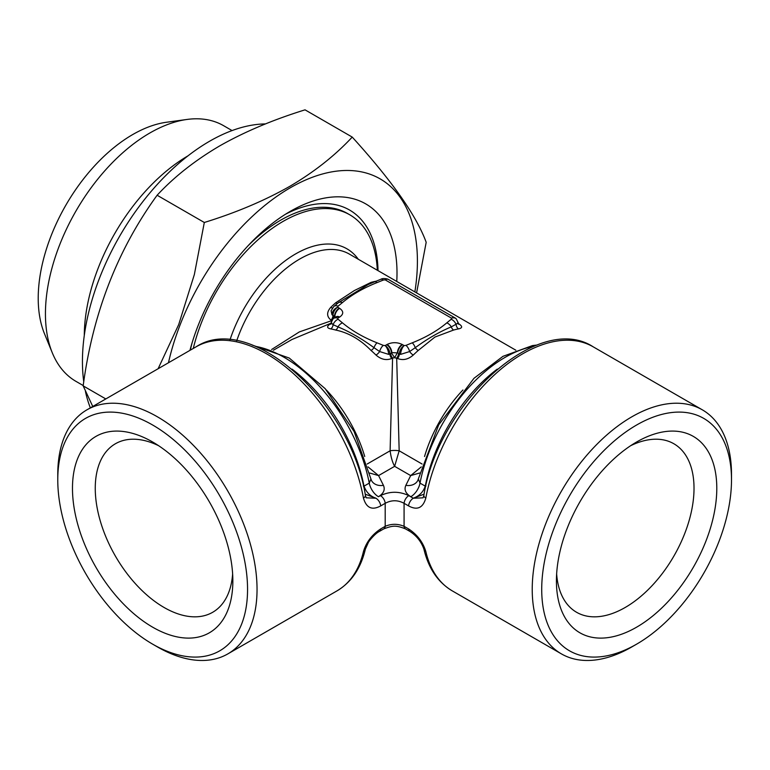 <?xml version="1.0" encoding="UTF-8"?>
<svg xmlns="http://www.w3.org/2000/svg" width="770" height="770" viewBox="0 0 770 770"><rect width="100%" height="100%" fill="white"/><g stroke="black" fill="none" stroke-linecap="round" stroke-linejoin="round"><path stroke-width="1.16" d="M425.829 498.036A6.709 2.868 -169.5 0 1 423.847 495.428C438.168 403.432 538.432 311.003 593.179 346.818A140.91 81.35 120 0 0 495.639 373.768A140.91 81.35 120 0 0 425.829 498.036C422.98 507.969 417.225 510.597 408.581 505.909A6.709 3.869 -60 0 1 413.298 498.248L410.814 496.717C405.597 493.454 403.942 489.672 405.848 485.35L410.689 475.591L394.635 466.322C392.488 462.472 390.977 457.293 390.111 450.787L392.584 358.012L391.776 358.474C386.376 360.649 381.121 359.513 376.01 355.057A99.301 57.336 -120 0 0 371.053 350.466C360.35 339.541 348.56 332.736 335.672 330.041A99.301 57.336 -120 0 0 330.705 328.896C326.499 327.981 326.624 326.153 331.071 323.429M330.705 328.896A4.697 3.446 100.4 0 0 333.102 324.68L330.965 323.005L333.064 318.819A6.709 4.678 46.6 0 1 333.083 318.799A6.709 4.678 46.6 0 1 337.703 318.193L338.049 319.242L342.467 322.861C351.871 330.744 363.401 337.404 377.059 342.833A6.709 3.07 111.3 0 0 374.018 347.684C361.784 338.713 349.772 331.774 337.972 326.875A6.709 4.533 -49.5 0 1 342.467 322.861M335.672 330.041A4.697 3.311 105.5 0 0 337.972 326.875L333.102 324.68A6.709 4.399 -52.1 0 1 338.049 319.242M369.6 473.011L378.58 475.591L394.635 466.322L399.168 450.787L422.104 464.031M419.669 473.011L410.689 475.591L421.267 466.899M168.457 362.766A179.824 103.825 -60 0 1 321.206 174.347A179.824 103.825 -60 0 1 414.866 291.907M189.949 350.36A150.968 87.164 -60 0 1 290.252 211.365A150.968 87.164 -60 0 1 396.762 281.454M158.12 368.734L178.698 324.584L194.358 274.515L204.31 222.482C236.024 212.693 264.485 200.662 289.713 186.388C314.073 172.095 334.911 155.665 352.227 137.089L305.036 109.841C272.869 119.831 244.398 131.863 219.633 145.934C194.926 160.487 174.087 176.927 157.119 195.243C117.435 249.903 92.785 313.448 83.16 385.866L92.766 406.473M193.28 348.435A133.528 77.087 -60 0 1 349.801 214.82A133.528 77.087 -60 0 1 377.319 270.222M190.305 350.158A133.528 77.087 -60 0 1 192.192 342.534M248.065 245.755A133.528 77.087 -60 0 1 347.53 213.511L349.801 214.82M285.4 214.291A137.551 79.416 -60 0 1 378.012 270.626M157.407 646.906L152.662 644.163L157.407 646.906A140.91 81.35 60 0 0 227.862 653.884A140.91 81.35 60 0 0 227.862 491.183A140.91 81.35 60 0 0 86.952 409.823A140.91 81.35 60 0 0 57.769 474.33L57.769 479.806A134.192 77.481 60 0 1 152.662 425.021A134.192 77.481 60 0 1 247.555 589.377A134.192 77.481 60 0 1 152.662 644.163L152.662 644.163A134.192 77.481 60 0 1 57.769 479.806M363.45 551.551C366.299 542.157 372.045 534.611 380.698 528.913A6.709 3.869 60 0 1 379.331 531.454L379.331 531.454C375.337 533.312 368.974 540.877 368.281 542.638L365.365 549.145A6.709 4.668 -166.8 0 1 363.45 551.551A140.91 81.35 -120 0 1 336.99 590.879L227.862 653.884M380.698 528.913L385.192 526.324L385.192 503.31A6.709 3.869 -120 0 0 380.476 495.649C389.899 491.154 399.341 491.154 408.803 495.649L413.298 498.248L423.105 497.815L423.847 495.428M408.581 505.909L404.077 503.31C397.792 499.923 391.497 499.923 385.192 503.31L380.698 505.909C372.045 510.597 366.299 507.969 363.45 498.036A6.709 2.868 -10.5 0 0 365.432 495.428L365.432 495.428C351.11 403.442 250.847 311.003 196.09 346.818L86.952 409.823M408.803 495.649A6.709 3.869 -60 0 0 404.077 503.31L404.077 526.324A6.709 3.869 120 0 0 405.444 528.855L409.948 531.454C416.628 535.795 421.286 541.695 423.914 549.145L423.914 549.145A6.709 4.668 166.8 0 0 425.829 551.551A140.91 81.35 120 0 0 452.279 590.879L561.407 653.884A140.91 81.35 -60 0 1 561.407 491.183A140.91 81.35 -60 0 1 702.317 409.823A140.91 81.35 -60 0 1 731.5 474.33L731.5 479.806A134.192 77.481 -60 0 1 636.607 644.163L631.862 646.906A140.91 81.35 -60 0 1 561.407 653.884M405.444 528.855C395.876 525.14 392.835 525.506 383.826 528.855L383.826 528.855A6.709 3.869 60 0 0 385.192 526.324C391.487 523.648 397.782 523.648 404.077 526.324L408.581 528.913C417.225 534.601 422.971 542.147 425.829 551.551M631.862 646.906L636.607 644.163A134.192 77.481 -60 0 1 541.714 589.377A134.192 77.481 -60 0 1 636.607 425.021A134.192 77.481 -60 0 1 731.5 479.806M424.078 494.167L413.336 498.171C419.323 496.005 423.288 491.992 425.242 486.13L425.415 485.456A6.709 2.782 -168.8 0 1 425.906 485.764M425.714 486.534A6.709 3.33 18.2 0 0 425.242 486.13L420.016 483.117A124.134 71.668 -60 0 1 533.774 346.356M337.818 303.188A4.697 1.944 48.7 0 1 335.672 302.803L354.354 290.55L371.053 282.378A99.301 57.336 -60 0 1 376.01 281.233L376.183 281.204M372.237 282.783A4.697 3.311 74.5 0 1 371.053 282.378M338.29 302.803L368.233 284.505L374.615 281.82A6.709 3.07 68.7 0 1 377.059 282.6C363.401 288.019 351.871 294.679 342.467 302.562L338.049 306.181L337.693 307.23L339.647 308.356C343.738 311.263 343.738 314.17 339.647 317.067L337.703 318.193A6.709 3.869 60 0 0 334.344 317.856A6.709 6.709 0 0 0 333.083 318.799M363.373 485.764A6.709 2.782 168.8 0 1 363.854 485.456L364.037 486.13A6.709 3.33 -18.2 0 0 363.556 486.534M352.227 137.089C391.911 180.777 416.56 215.85 426.185 242.309L416.589 292.898M368.002 466.889L378.58 475.591L383.431 485.35A13.417 10.539 -26.2 0 1 371.39 480.326L370.928 478.959L369.253 483.117L364.037 486.13C366.212 492.232 370.178 496.246 375.933 498.171L365.192 494.167M376.01 355.057A4.697 1.694 134.2 0 0 379.649 351.553L374.018 347.684A4.697 1.944 131.3 0 1 371.053 350.466M458.198 323.429C462.655 326.153 462.77 327.972 458.564 328.896A99.301 57.336 120 0 0 453.607 330.041L434.915 337.067L418.226 350.466A99.301 57.336 120 0 0 413.259 355.057C408.167 359.503 402.912 360.649 397.493 358.474L394.635 357.713L391.449 352.91A6.709 3.869 60 0 0 386.704 344.69L385.144 345.586A6.709 3.869 60 0 1 389.889 353.805A6.709 3.869 180 0 1 388.638 354.373L379.649 351.553A6.709 3.263 113.2 0 1 383.325 345.383L385.135 345.586A6.709 2.849 70.6 0 1 388.638 354.373L389.889 353.931A4.697 2.714 60 0 0 391.776 358.474M367.165 464.031L390.111 450.787A6.709 1.338 180 0 1 399.168 450.787L396.685 358.012A4.697 2.714 120 0 0 398.571 353.459L400.631 354.373A6.709 3.869 180 0 1 399.38 353.805L399.38 353.931A4.697 2.714 120 0 1 397.493 358.474M386.704 344.69L387.089 344.459C392.132 342.101 397.156 342.101 402.181 344.459A6.709 3.85 119.7 0 0 397.464 352.612L394.635 357.713L392.584 358.012A4.697 2.714 60 0 1 390.698 353.459M335.643 317.115L334.873 316.48L334.998 317.49M636.607 627.184A113.392 65.469 -60 0 1 556.421 580.888A113.392 65.469 -60 0 1 636.607 442.009A113.392 65.469 -60 0 1 716.793 488.296A113.392 65.469 -60 0 1 636.607 627.184M630.697 445.676A97.29 56.172 -60 0 1 673.865 443.761A97.29 56.172 -60 0 1 688.784 521.723A97.29 56.172 -60 0 1 625.221 607.463A97.29 56.172 -60 0 1 576.576 612.275A97.29 56.172 -60 0 1 556.643 573.939M383.431 485.35C385.327 489.672 383.672 493.454 378.455 496.717L380.476 495.649M365.432 495.428L366.164 497.795L375.972 498.248A6.709 3.869 -120 0 1 380.698 505.909M339.647 308.356A6.709 3.898 -59.7 0 0 334.873 316.48L331.976 314.728A6.709 4.678 -46.6 0 1 337.703 307.24A6.709 3.869 -60 0 0 332.958 315.45A6.709 3.869 180 0 1 331.976 314.728L331.09 310.753L333.93 306.364A6.709 4.399 52.1 0 1 338.049 306.181M332.38 307.952A4.697 1.694 45.8 0 1 330.705 307.394A99.301 57.336 -60 0 1 335.672 302.803M418.226 350.466A4.697 1.944 48.7 0 1 415.261 347.684L409.621 351.553L400.631 354.373A6.709 2.849 109.4 0 1 404.125 345.586L405.944 345.383A6.709 3.263 66.8 0 1 409.621 351.553A4.697 1.694 45.8 0 0 413.259 355.057M457.284 323.208L458.785 324.266L458.314 323.005L451.297 326.875C439.506 331.774 427.494 338.713 415.261 347.684A6.709 3.07 68.7 0 0 412.219 342.833C425.877 337.404 437.399 330.744 446.802 322.861A6.709 4.533 49.5 0 1 451.297 326.875A4.697 3.311 74.5 0 0 453.607 330.041M402.181 344.459L402.575 344.69A6.709 3.869 120 0 0 397.83 352.91L391.805 352.612A6.709 3.85 60.3 0 0 387.089 344.459M374.615 281.82L380.688 279.356A6.709 3.263 66.8 0 1 383.325 280.049L377.059 282.6M232.059 130.573L223.627 125.703A147.619 85.229 120 0 0 187.062 119.446L166.464 122.257A133.672 77.173 120 0 0 65.902 205.099A133.672 77.173 120 0 0 44.439 333.612L52.312 352.853A147.619 85.229 120 0 0 76.009 381.391L83.208 385.539M105.808 398.937L83.16 385.866M446.802 322.861L451.22 319.242A6.709 4.399 52.1 0 1 456.167 324.68A4.697 3.446 -100.4 0 0 458.564 328.896M334.344 317.856L335.903 316.961A6.709 3.869 60 0 1 339.252 317.298M337.972 303.062A6.709 4.533 49.5 0 1 338.117 302.937L338.117 302.937A6.709 4.533 49.5 0 1 342.467 302.562M451.22 319.242L451.567 318.193A6.709 4.678 -46.6 0 1 456.186 318.799A6.709 4.678 -46.6 0 1 456.206 318.819L458.314 322.996M408.581 528.913A6.709 3.869 120 0 0 409.948 531.454M331.764 320.522L331.071 320.128A4.697 2.714 -60 0 0 332.958 315.575L334.507 316.345A6.709 3.869 -60 0 1 339.252 308.135M152.662 627.184A113.392 65.469 60 0 1 72.476 488.296A113.392 65.469 60 0 1 152.662 442.009A113.392 65.469 60 0 1 232.848 580.888A113.392 65.469 60 0 1 152.662 627.184M232.627 573.939A97.29 56.172 60 0 1 212.693 612.275A97.29 56.172 60 0 1 164.048 607.463A97.29 56.172 60 0 1 100.495 521.723A97.29 56.172 60 0 1 115.404 443.761A97.29 56.172 60 0 1 158.572 445.676M333.766 316.047A4.697 2.714 -60 0 1 333.054 318.838M187.062 119.446A147.619 85.229 120 0 0 76.009 210.932A147.619 85.229 120 0 0 52.312 352.853M336.086 316.865A6.709 3.898 59.7 0 1 336.259 316.759L336.259 316.759A6.709 3.898 59.7 0 1 339.647 317.067M402.575 344.69L404.125 345.586A6.709 3.869 120 0 0 399.38 353.805L398.571 353.459M204.31 222.482L157.119 195.243M271.627 349.503L299.328 331.928L331.706 320.638M331.071 320.128C326.624 316.614 326.499 312.37 330.705 307.394M188.044 155.809A147.619 85.229 120 0 0 84.286 335.518M388.503 279.51A6.709 3.869 120 0 0 385.144 279.847L451.567 318.193A6.709 3.869 -60 0 1 454.926 317.856L388.503 279.51A6.709 6.709 0 0 0 387.377 278.99A6.709 2.849 109.4 0 0 387.368 278.99A6.709 2.849 109.4 0 0 385.144 279.847L383.325 280.049M90.35 407.869A179.824 103.825 -60 0 1 85.441 391.449M83.757 381.785A179.824 103.825 -60 0 1 134.721 212.616A179.824 103.825 -60 0 1 265.544 123.912M405.848 485.35A13.417 10.539 -153.8 0 0 417.879 480.326L418.341 478.95L420.016 483.117A13.417 7.748 120 0 1 410.814 496.717M418.36 478.863L438.698 424.838L473.974 378.311L502.964 356.337L532.484 345.576L537.229 345.008M330.917 323.236L291.974 339.493L273.446 350.196M363.45 498.036A140.91 81.35 -120 0 0 293.63 373.768A140.91 81.35 -120 0 0 196.09 346.818M292.003 369.1A124.134 71.668 60 0 1 363.854 485.456M425.415 485.456A124.134 71.668 -60 0 1 497.276 369.1M358.3 259.249A102.66 59.271 120 0 0 292.427 255.842A102.66 59.271 120 0 0 229.98 339.888M515.823 350.196L349.397 254.11A99.301 57.336 120 0 0 236.708 340.783M255.505 346.356A124.134 71.668 60 0 1 369.253 483.117A13.417 7.748 60 0 0 378.455 496.717M405.944 345.383L412.219 342.833M424.539 456.494A99.301 57.336 -60 0 1 462.934 389.986M377.059 342.833L383.325 345.383M326.336 389.986A99.301 57.336 60 0 1 364.73 456.494M331.986 323.208L330.494 324.266L330.965 323.005M593.179 346.818L702.317 409.823M333.93 306.364L339.166 302.052M335.903 316.961L336.48 316.643M383.826 528.855L379.331 531.454M365.365 549.145C360.793 568.375 351.341 582.284 336.99 590.879M456.186 318.799A6.709 6.709 0 0 0 454.926 317.856M380.688 279.356C382.103 278.422 384.326 278.297 387.368 278.99M252.04 345.008L289.26 358.05L325.209 388.696L354.104 431.498L370.928 478.959M452.279 590.879C437.928 582.284 428.476 568.375 423.914 549.145"/></g></svg>
